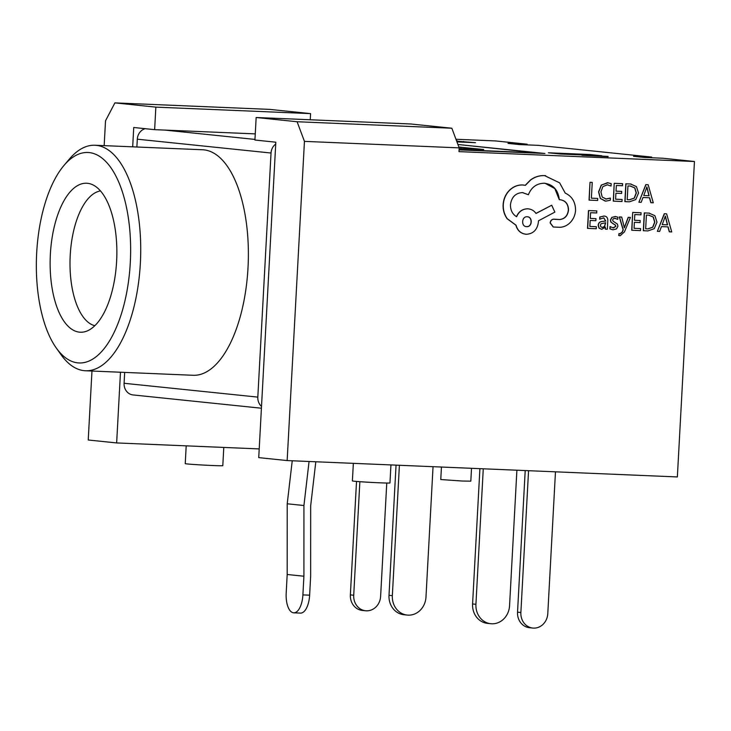 <?xml version="1.0" encoding="UTF-8"?>
<svg xmlns="http://www.w3.org/2000/svg" width="731" height="731" viewBox="0 0 731 731"><rect width="100%" height="100%" fill="white"/><g stroke="black" fill="none" stroke-linecap="round" stroke-linejoin="round"><path stroke-width="1.1" d="M540.739 153.309L457.917 144.482L544.933 153.483L459.077 149.882M459.15 148.475L483.694 149.508L458.876 147.059M540.757 153.053L459.086 149.627M145.177 128.683A11.285 10.097 95.9 0 0 137.309 139.192L136.88 147.013M275.724 144.062A11.285 10.097 95.9 0 0 271.037 153.026L257.815 397.116A11.285 10.097 95.9 0 0 261.515 406.436M124.672 372.408L124.087 383.282A11.285 10.097 95.9 0 0 133.015 394.932L261.415 408.218M309.067 461.489L303.932 505.523L303.913 576.22L287.192 574.493L286.186 593.161A18.805 8.388 -87.6 0 0 293.524 612.797A18.805 8.388 -87.6 0 0 293.752 612.816A18.805 8.388 -87.6 0 0 302.899 594.888L309.633 595.171A18.805 8.388 92.4 0 1 300.487 613.099A18.805 8.388 92.4 0 1 300.258 613.081M303.913 576.22L302.899 594.888M315.81 461.773L310.675 505.834L310.648 576.284L309.633 595.171M292.236 460.786L287.219 503.787L287.192 574.493M303.932 505.523L287.219 503.787M460.667 148.539L460.749 147.132M77.797 362.868A105.328 46.985 -87.6 0 0 130.301 262.566A105.328 46.985 -87.6 0 0 89.191 152.578A105.328 46.985 -87.6 0 0 63.926 165.508A105.328 46.985 -87.6 0 0 36.55 255.759A105.328 46.985 -87.6 0 0 56.269 347.983A105.328 46.985 -87.6 0 0 77.797 362.868M63.926 165.508L69.253 159.203A112.857 50.338 92.4 0 1 94.948 145.25A112.857 50.338 92.4 0 1 96.318 145.35A112.857 50.338 92.4 0 1 140.443 261.652A112.857 50.338 92.4 0 1 85.49 370.763A112.857 50.338 92.4 0 1 84.12 370.663A112.857 50.338 92.4 0 1 61.057 354.709L56.269 347.983M79.46 332.157A74.562 33.261 92.4 0 1 50.366 254.297A74.562 33.261 92.4 0 1 87.528 183.298A74.562 33.261 92.4 0 1 92.59 184.724A74.562 33.261 92.4 0 1 116.722 259.121A74.562 33.261 92.4 0 1 86.45 331.234A74.562 33.261 92.4 0 1 79.46 332.157M100.485 190.928A67.709 30.209 -87.6 0 0 70.13 257.166A67.709 30.209 -87.6 0 0 94.829 325.706M85.49 370.763L193.139 375.277A112.857 50.338 -87.6 0 0 248.092 266.175A112.857 50.338 -87.6 0 0 203.967 149.864A112.857 50.338 -87.6 0 0 202.597 149.764L94.948 145.25M525.205 470.554L517.53 612.176A15.049 13.46 95.9 0 0 529.436 627.71L532.78 628.057A15.049 13.46 -84.1 0 1 520.874 612.523L517.53 612.176M555.469 471.824L547.784 613.656A15.049 13.46 -84.1 0 1 533.52 628.112A15.049 13.46 -84.1 0 1 532.78 628.057M528.559 470.7L520.874 612.523M359.862 481.692L353.713 595.235A15.049 13.46 95.9 0 0 365.619 610.769A15.049 13.46 95.9 0 0 366.359 610.814A15.049 13.46 95.9 0 0 380.623 596.359L386.763 483.036M365.619 610.769L362.274 610.422A15.049 13.46 -84.1 0 1 350.368 594.888L353.713 595.235M356.518 481.427L350.368 594.888M516.899 470.207L509.562 605.716A18.805 16.831 -84.1 0 1 491.725 623.79A18.805 16.831 -84.1 0 1 490.812 623.717A18.805 16.831 -84.1 0 1 475.927 604.299L483.264 468.799M475.927 604.299L472.582 603.961L479.911 468.653M472.582 603.961A18.805 16.831 95.9 0 0 487.467 623.369L490.812 623.717M433.044 466.689L425.981 597.072A18.805 16.831 95.9 0 1 408.145 615.136A18.805 16.831 95.9 0 1 407.231 615.073A18.805 16.831 95.9 0 1 392.346 595.655L399.4 465.281M407.231 615.073L403.887 614.725A18.805 16.831 -84.1 0 1 389.002 595.317L396.047 465.135M471.513 468.306L470.819 481.162L462.476 481.044L440.766 479.536L441.442 467.045M223.787 447.427L222.8 465.665A18.805 0.457 -176.9 0 1 212.374 465.51A18.805 0.457 -176.9 0 1 185.235 463.628L186.195 445.855M390.939 464.925L389.961 482.953A18.805 0.457 -176.9 0 1 379.535 482.798A18.805 0.457 -176.9 0 1 352.397 480.916L353.347 463.344M120.478 372.234L116.649 442.931L259.213 448.916M155.849 107.128L310.593 113.616L269.638 109.385L114.895 102.888L155.849 107.128L154.634 129.661L133.736 127.496L132.686 146.84M287.155 460.567L258.737 457.633L275.825 142.198L254.927 140.032L256.152 117.499L297.106 121.739L451.84 128.227L459.178 147.872L304.443 141.375L287.155 460.567L677.363 476.941L694.45 161.505L662.834 158.234L644.687 157.476L633.503 156.315L651.65 157.074L538.327 145.35L519.202 144.555L508.018 143.395L527.142 144.199L495.527 140.928L455.97 139.265M630.424 217.436L628.349 217.354L624.365 227.825L621.715 217.07L619.477 216.979L623.26 229.863L622.264 232.147L620.116 233.856L618.993 233.545L618.892 235.537L620.171 235.775L624.457 231.873L630.424 217.436L628.185 217.335L624.247 227.807M618.993 233.545L618.718 235.519L619.998 235.757M621.715 217.07L619.312 216.961L623.095 229.845L622.09 232.129L619.879 233.829M604.235 216.056L599.767 217.034L599.648 219.209L603.833 217.856L605.78 221.054L602.371 221.438C599.831 221.721 598.497 223.056 598.36 225.431L599.201 228.182L601.777 229.296L605.396 227.167L605.341 229.141L607.342 229.223L607.781 221.036C607.954 217.811 606.675 216.148 603.925 216.038L599.932 217.052L599.813 219.218M605.268 227.378L605.341 229.141M603.751 217.847L605.615 221.036L602.207 221.42C599.658 221.703 598.323 223.037 598.196 225.413L599.027 228.163L601.613 229.278M596.377 226.729L589.853 226.455L590.173 220.46L595.884 220.698L595.993 218.66L590.282 218.414L590.593 212.721L596.752 212.977L596.697 210.912L588.482 210.565L587.514 228.383L596.268 228.757L596.377 226.729L589.853 226.446M608.137 182.777L601.257 185.089L598.579 191.924L600.279 198.448L605.633 201.107M605.798 201.126L610.275 200.276L610.394 198.074L606.209 199.088L602.207 197.041L600.919 191.897L602.883 186.606L607.342 184.815L611.043 186.03L611.18 183.618L607.434 182.732L601.43 185.107L598.744 191.942L600.443 198.466L605.149 201.08M607.178 184.797L611.043 186.03M610.394 198.074L605.725 199.051M459.178 147.872L458.977 151.628L694.45 161.505M590.008 182.293L589.04 200.111L597.629 200.486L597.739 198.448L591.379 198.174L592.238 182.394L590.008 182.293L589.213 200.13M614.223 183.307L613.263 201.126L622.017 201.509L622.127 199.472L615.603 199.188L615.922 193.203L621.633 193.45L621.743 191.403L616.032 191.156L616.343 185.464L622.501 185.72L622.62 183.673L614.223 183.307L613.428 201.144M631.118 184.048L625.827 183.792L624.859 201.619L629.418 201.82L635.751 199.581L638.519 193.039L636.454 186.615L630.551 184.002L625.992 183.81L625.032 201.637M649.466 197.772L650.828 202.706L653.276 202.816L648.159 184.742L645.957 184.651L638.912 202.213L641.188 202.313L642.988 197.498L649.631 197.781L651.001 202.725M648.159 184.742L645.793 184.632L638.912 202.213M615.575 216.531L611.829 217.372L610.394 220.031L610.86 222.069L615.255 225.084L615.703 226.318L613.035 227.926M614.744 218.295L617.759 219.355L617.878 217.189L615.21 216.504L611.993 217.381L610.568 220.049L611.025 222.087L613.227 223.86M613.391 223.869L615.42 225.102L615.877 226.336L613.419 227.953L610.029 226.573L609.91 228.876L612.962 229.753M610.202 226.592L610.074 228.894L612.569 229.726M632.69 212.419L631.721 230.238L640.475 230.612L640.584 228.584L634.06 228.3L634.38 222.315L640.091 222.553L640.201 220.515L634.499 220.269L634.8 214.567L640.968 214.832L641.078 212.776L632.69 212.419L631.886 230.256M649.576 213.15L644.285 212.904L643.326 230.722L647.876 230.923L654.218 228.693L656.977 222.151L654.912 215.727L649.009 213.114L644.459 212.922L643.49 230.74M667.933 226.884L669.294 231.809L671.734 231.928L666.617 213.854L664.415 213.763L657.37 231.325L659.645 231.416L661.445 226.61L668.097 226.884L669.459 231.828M666.617 213.854L664.251 213.744L657.37 231.325M522.482 192.582L528.394 194.738C531.382 187.246 536.673 183.399 544.266 183.216C553.148 184.431 558.155 189.932 559.297 199.718L560.202 199.755C565.566 200.55 568.334 203.967 568.517 210.007C567.813 215.691 564.908 218.871 559.809 219.547L553.86 219.163C551.713 219.3 550.47 220.561 550.132 222.937L553.212 227.003L560.074 227.304C564.168 227.03 567.713 225.276 570.71 222.032C573.661 218.706 575.279 214.759 575.562 210.172C575.443 201.957 571.998 196.274 565.227 193.103L559.635 182.841L544.558 175.604C539.505 175.458 534.882 176.911 530.679 179.972L525.379 185.336L522.784 184.98C517.749 184.833 513.29 186.67 509.397 190.508C505.706 194.355 503.668 199.097 503.284 204.735C503.056 209.971 504.399 214.64 507.305 218.743L516.049 225.203C517.594 230.685 521.029 233.71 526.366 234.267C533.31 233.819 537.322 229.753 538.4 222.078L538.473 220.808L554.866 212.1L551.713 205.237L536.024 213.47C534.023 210.61 531.263 209.057 527.745 208.801C522.528 208.965 518.818 211.606 516.625 216.723C512.495 214.238 510.439 210.263 510.448 204.781C511.526 197.096 515.538 193.03 522.482 192.582L523.058 192.628M560.037 199.737C565.392 200.532 568.17 203.949 568.352 209.989C567.649 215.672 564.743 218.852 559.644 219.528L554.591 219.318M545.052 183.271L554.829 188.589L559.297 199.718M522.318 192.564L528.394 194.738M528.303 208.847L527.581 208.792C522.354 208.947 518.654 211.588 516.461 216.705M551.713 205.237L535.969 213.397M523.332 185.016L522.61 184.961C517.575 184.815 513.116 186.661 509.233 190.489C505.532 194.336 503.495 199.079 503.12 204.717C502.891 209.952 504.226 214.622 507.131 218.724L515.885 225.185C517.429 230.667 520.865 233.692 526.201 234.258M526.366 234.267L525.644 234.212M545.701 175.687L544.394 175.586C539.341 175.44 534.708 176.893 530.505 179.954L525.214 185.327M527.142 144.199L527.106 144.884M651.65 157.074L651.613 157.759M114.895 102.888L105.52 120.807L104.177 145.643M91.969 371.037L88.232 439.998L116.649 442.931M451.84 128.227L410.886 123.996L256.152 117.499M304.443 141.375L297.106 121.739M310.593 113.616L310.255 119.774M608.119 156.407L581.986 155.31L608.11 156.672M456.528 140.763L457.186 140.791L456.51 140.727M456.957 141.905L475.461 142.682L456.674 141.156M589.844 154.515L548.36 152.779L560.339 154.013L601.814 155.758L589.844 154.515L589.798 155.246M255.265 133.883L154.634 129.661M463.445 142.179L463.491 141.448M597.739 198.448L591.379 198.183M592.238 182.394L590.173 182.311M607.342 184.815L607.817 184.842M608.055 182.768L607.269 182.713M622.127 199.472L615.603 199.197M621.743 191.403L616.032 191.166M622.62 183.673L614.396 183.326M631.036 184.038L630.378 183.984M627.947 185.948L627.198 199.691L629.519 199.782L634.362 198.128L636.354 193.011L634.873 187.922L630.36 186.049L627.947 185.948M630.917 186.094L630.36 186.049M627.198 199.682L629.354 199.764L634.197 198.11L636.18 192.993L634.709 187.904L630.186 186.03M643.746 195.515L649.11 195.744L646.917 186.972L643.746 195.515L648.936 195.725L646.752 186.953M595.993 218.66L590.282 218.423M596.871 210.921L588.482 210.565M588.647 210.583L587.678 228.401M601.019 223.75L600.398 225.34L600.9 226.848L602.399 227.487L604.619 226.537L605.688 222.754L601.019 223.75M602.134 227.46L604.455 226.519L605.515 222.772M613.126 229.772L616.507 228.894L617.933 226.199L617.384 224.07L613.007 221.137L612.633 219.93L613.309 218.715L615.246 218.331M614.908 218.313L617.759 219.355M615.493 216.522L615.036 216.486M640.584 228.584L634.06 228.31M640.201 220.515L634.499 220.278M641.078 212.776L632.854 212.438M649.493 213.141L648.845 213.096M646.405 215.06L645.665 228.794L647.977 228.894L652.829 227.231L654.812 222.123L653.331 217.025L648.817 215.161L646.405 215.06M649.375 215.197L648.817 215.161M645.665 228.785L647.812 228.876L652.655 227.213L654.647 222.105L653.167 217.016L648.653 215.142M662.213 224.627L667.567 224.846L665.374 216.084L662.213 224.627M662.213 224.618L667.403 224.828L665.21 216.065M523.241 185.007L522.61 184.961M528.221 208.838L527.581 208.792M544.266 183.216L545.134 183.271M560.202 199.755L560.695 199.791M553.906 219.163L554.034 219.181C551.878 219.318 550.635 220.579 550.297 222.955L553.376 227.021M526.43 226.647L526.667 226.665C532.442 227.195 532.853 216.668 527.206 216.778C521.532 216.148 520.956 226.82 526.667 226.665L526.503 226.647C532.269 227.177 532.689 216.65 527.033 216.769M254.964 139.42L164.722 130.081M271.037 153.026L137.309 139.192M257.815 397.116L124.087 383.282M389.002 595.317L392.346 595.655M293.752 612.816L300.487 613.099"/></g></svg>
